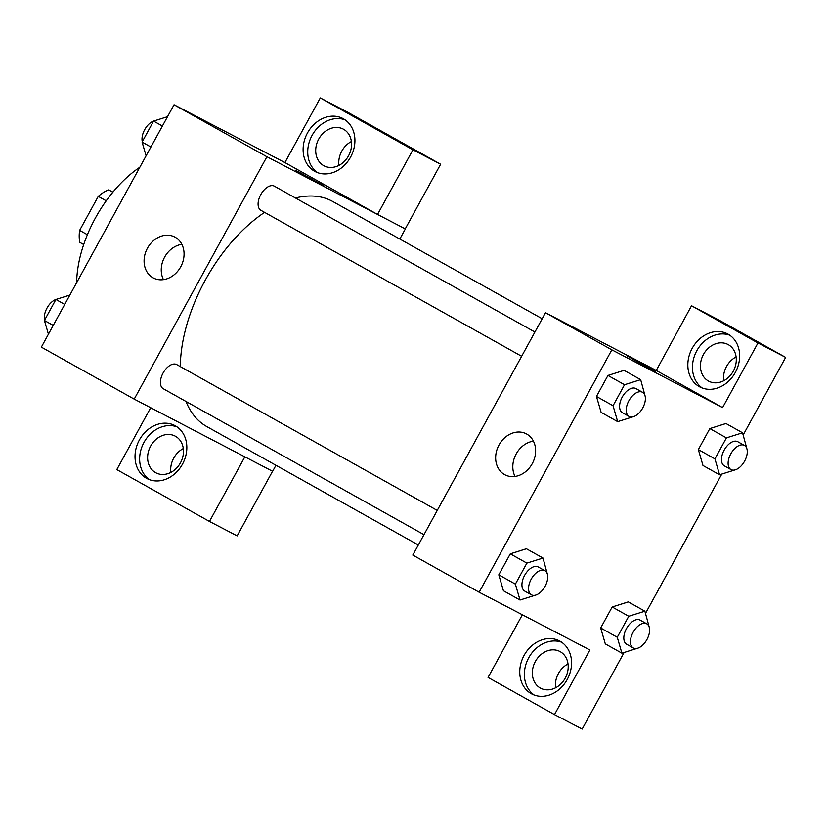 <?xml version="1.0" encoding="UTF-8"?>
<svg xmlns="http://www.w3.org/2000/svg" width="827" height="827" viewBox="0 0 827 827"><rect width="100%" height="100%" fill="white"/><g stroke="black" fill="none" stroke-linecap="round" stroke-linejoin="round"><path stroke-width="1.24" d="M87.383 234.713L79.64 230.382L98.268 196.371A35.664 20.148 119.2 0 1 108.616 189.879L112.927 192.122M79.64 230.382A35.664 20.148 119.2 0 0 79.868 242.394L83.692 244.534M106.228 200.827L98.268 196.371M112.834 192.236L108.616 189.879M76.642 282.679A96.728 54.634 -60.8 0 1 139.835 167.25M275.949 465.291L272.641 471.328L134.212 399.121L41.35 347.133L174.052 104.76L284.901 162.578L320.287 97.948L412.942 149.811L377.546 214.451L405.344 228.945L399.823 239.034M301.524 173.784L323.739 185.734L301.524 173.784M377.546 214.451L284.901 162.578M134.212 399.121L266.914 156.748L174.052 104.76M266.914 156.748L405.344 228.945M323.729 185.734L295.456 170.259M307.458 132.992A29.937 24.707 117.5 0 1 342.864 118.509A29.937 24.707 117.5 0 1 350.917 156.479A29.937 24.707 117.5 0 1 315.17 171.602A29.937 24.707 117.5 0 1 307.458 132.992M345.097 119.863A29.937 24.707 -62.5 0 0 312.079 135.39A29.937 24.707 -62.5 0 0 317.558 172.657M343.587 129.281A20.727 17.098 117.5 0 1 348.674 155.6A20.727 17.098 117.5 0 1 324.05 165.845A20.727 17.098 117.5 0 1 323.677 165.638A20.727 17.098 117.5 0 1 318.591 139.329A20.727 17.098 117.5 0 1 343.215 129.084A20.727 17.098 117.5 0 1 343.587 129.281M338.946 165.41A20.727 17.098 117.5 0 1 351.392 141.551M412.942 149.811L440.626 164.253L405.24 228.883M320.287 97.948L347.971 112.389L440.626 164.253M147.444 248.193A23.104 19.062 117.5 0 1 174.766 237.029A23.104 19.062 117.5 0 1 180.979 266.325A23.104 19.062 117.5 0 1 153.398 277.996A23.104 19.062 117.5 0 1 147.444 248.193M181.868 244.337A23.104 19.062 -62.5 0 0 164.614 257.156A23.104 19.062 -62.5 0 0 163.457 279.64M139.381 439.995A29.937 24.707 117.5 0 1 174.776 425.523A29.937 24.707 117.5 0 1 182.839 463.492A29.937 24.707 117.5 0 1 147.092 478.616A29.937 24.707 117.5 0 1 139.381 439.995M150.69 407.721L116.814 469.591L209.469 521.455L244.854 456.824M177.009 426.877A29.937 24.707 -62.5 0 0 143.991 442.404A29.937 24.707 -62.5 0 0 149.47 479.67M175.5 436.294A20.727 17.098 117.5 0 1 180.596 462.603A20.727 17.098 117.5 0 1 155.962 472.848A20.727 17.098 117.5 0 1 155.6 472.651A20.727 17.098 117.5 0 1 150.504 446.342A20.727 17.098 117.5 0 1 175.138 436.098A20.727 17.098 117.5 0 1 175.5 436.294M170.869 472.413A20.727 17.098 117.5 0 1 183.305 448.565M209.469 521.455L237.153 535.896L272.538 471.266M437.245 510.435L176.751 364.604A13.821 7.805 119.2 0 0 176.637 364.542A13.821 7.805 119.2 0 0 163.136 372.946A13.821 7.805 119.2 0 0 163.25 388.721L423.972 534.676M534.914 332.051L274.419 186.209A13.821 7.805 119.2 0 0 274.306 186.147A13.821 7.805 119.2 0 0 260.805 194.562A13.821 7.805 119.2 0 0 260.918 210.327A13.821 7.805 119.2 0 0 261.032 210.389M542.192 318.746L332.774 201.509A128.96 72.838 119.2 0 0 331.699 200.93A128.96 72.838 119.2 0 0 295.466 197.994M264.578 212.374A128.96 72.838 119.2 0 0 180.296 366.588M186.003 401.457A128.96 72.838 119.2 0 0 206.781 426.567L418.328 544.993M522.364 614.761L488.054 677.427L554.493 714.611L589.878 649.981L479.133 592.225L412.807 555.082L545.5 312.709L656.245 370.465L691.527 305.773L757.966 342.967L722.581 407.608L656.245 370.465M736.113 356.933A20.727 17.098 -62.5 0 0 723.666 380.782M568.025 663.936A20.727 17.098 -62.5 0 0 555.589 687.795M691.527 305.773L719.211 320.214L785.65 357.409L743.184 434.971M554.493 714.611L582.177 729.052L624.106 652.472M645.515 613.365L721.775 474.088M708.398 381.02A20.727 17.098 117.5 0 1 703.312 354.711A20.727 17.098 117.5 0 1 727.936 344.466A20.727 17.098 117.5 0 1 728.308 344.663A20.727 17.098 117.5 0 1 733.394 370.972A20.727 17.098 117.5 0 1 708.77 381.216A20.727 17.098 117.5 0 1 708.398 381.02M729.817 335.235A29.937 24.707 -62.5 0 0 696.799 350.772A29.937 24.707 -62.5 0 0 702.278 388.028M692.178 348.363A29.937 24.707 117.5 0 1 727.584 333.891A29.937 24.707 117.5 0 1 735.637 371.861A29.937 24.707 117.5 0 1 699.89 386.974A29.937 24.707 117.5 0 1 692.178 348.363M540.32 688.033A20.727 17.098 117.5 0 1 535.224 661.714A20.727 17.098 117.5 0 1 559.858 651.469A20.727 17.098 117.5 0 1 565.43 677.758A20.727 17.098 117.5 0 1 540.682 688.229A20.727 17.098 117.5 0 1 540.32 688.033M561.729 642.248A29.937 24.707 -62.5 0 0 528.711 657.785A29.937 24.707 -62.5 0 0 534.19 695.042M524.101 655.377A29.937 24.707 117.5 0 1 559.497 640.904A29.937 24.707 117.5 0 1 567.56 678.864A29.937 24.707 117.5 0 1 531.813 693.987A29.937 24.707 117.5 0 1 524.101 655.377M757.966 342.967L785.65 357.409M734.976 469.922L719.562 474.781L702.981 465.498L698.35 449.588L709.835 428.593L725.972 423.486M601.126 412.373L596.463 396.443L607.948 375.458L624.085 370.351M535.42 595.182L520.018 600.03L503.426 590.747L498.795 574.837L510.29 553.842L526.417 548.735M637.307 648.316L621.904 653.175L605.312 643.892L600.681 627.972L612.176 606.987L628.303 601.88L644.884 611.194L649.309 627.486M479.133 592.225L611.835 349.842L722.581 407.608M526.727 434.061A23.104 19.062 117.5 0 1 532.402 463.389A23.104 19.062 117.5 0 1 504.946 474.801A23.104 19.062 117.5 0 1 498.733 445.505A23.104 19.062 117.5 0 1 526.313 433.834A23.104 19.062 117.5 0 1 526.727 434.061M611.835 349.842L545.5 312.709M533.425 441.153A23.104 19.062 -62.5 0 0 515.014 476.445M633.172 359.456L655.387 371.406L633.172 359.456M655.387 371.406L627.114 355.93M520.018 600.03L515.376 584.12L526.871 563.125L542.998 558.049L547.422 574.351M544.89 570.692A13.821 7.805 119.2 0 0 531.327 578.941A13.821 7.805 119.2 0 0 531.389 594.809A13.821 7.805 119.2 0 0 531.503 594.871A13.821 7.805 119.2 0 0 545.003 586.467A13.821 7.805 119.2 0 0 544.89 570.692L538.253 566.981A13.821 7.805 119.2 0 0 524.7 575.23A13.821 7.805 119.2 0 0 524.752 591.098A13.821 7.805 119.2 0 0 524.866 591.16M542.998 558.049L526.417 548.766L510.29 553.842L498.795 574.837L515.376 584.12M526.871 563.125L510.29 553.842M633.089 416.787L617.676 421.646L613.045 405.726L624.53 384.741L640.667 379.655L645.091 395.957M642.558 392.308A13.821 7.805 119.2 0 0 628.996 400.547A13.821 7.805 119.2 0 0 629.058 416.426A13.821 7.805 119.2 0 0 629.171 416.488A13.821 7.805 119.2 0 0 642.672 408.073A13.821 7.805 119.2 0 0 642.558 392.308L635.922 388.597A13.821 7.805 119.2 0 0 622.359 396.836A13.821 7.805 119.2 0 0 622.421 412.704A13.821 7.805 119.2 0 0 622.535 412.766M640.667 379.655L624.085 370.372L607.948 375.458L596.463 396.443L613.045 405.726M617.676 421.646L601.095 412.353M624.53 384.741L607.948 375.458M621.904 653.175L617.262 637.266L628.758 616.27L644.884 611.194M646.776 623.837A13.821 7.805 119.2 0 0 633.213 632.086A13.821 7.805 119.2 0 0 633.275 647.954A13.821 7.805 119.2 0 0 633.389 648.017A13.821 7.805 119.2 0 0 646.89 639.602A13.821 7.805 119.2 0 0 646.776 623.837L640.139 620.126A13.821 7.805 119.2 0 0 626.587 628.365A13.821 7.805 119.2 0 0 626.639 644.233A13.821 7.805 119.2 0 0 626.752 644.295M617.262 637.266L600.681 627.972L612.176 606.987L628.303 601.911M628.758 616.27L612.176 606.987M719.562 474.781L714.931 458.871L726.416 437.876L742.553 432.8L746.977 449.092M744.445 445.443A13.821 7.805 119.2 0 0 730.882 453.692A13.821 7.805 119.2 0 0 730.944 469.56A13.821 7.805 119.2 0 0 731.058 469.622A13.821 7.805 119.2 0 0 744.558 461.218A13.821 7.805 119.2 0 0 744.445 445.443L737.808 441.732A13.821 7.805 119.2 0 0 724.245 449.981A13.821 7.805 119.2 0 0 724.307 465.849A13.821 7.805 119.2 0 0 724.421 465.911M742.553 432.8L725.972 423.517L709.835 428.593L698.35 449.588L714.931 458.871M726.416 437.876L709.835 428.593M48.431 334.201L44.431 320.473L55.916 299.477L69.84 295.094M53.248 325.404L44.431 320.473M64.744 304.419L55.916 299.477M56.639 299.25A13.821 7.805 119.2 0 0 47.263 307.603A13.821 7.805 119.2 0 0 44.637 320.08M146.1 155.817L142.089 142.079L153.584 121.093L167.509 116.7M150.917 147.02L142.089 142.079M162.402 126.024L153.584 121.093M154.308 120.866A13.821 7.805 119.2 0 0 144.932 129.219A13.821 7.805 119.2 0 0 142.306 141.696M521.641 356.292L260.918 210.327M531.389 594.809L524.752 591.098M629.058 416.426L622.421 412.704M633.275 647.954L626.639 644.233M730.944 469.56L724.307 465.849"/></g></svg>
